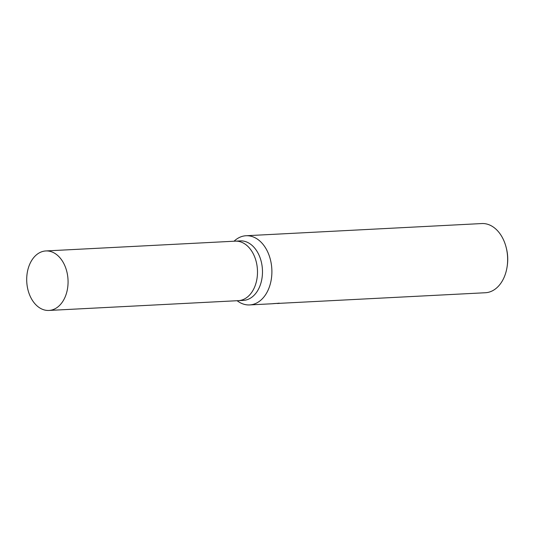 <?xml version="1.0" encoding="UTF-8"?>
<svg xmlns="http://www.w3.org/2000/svg" width="534" height="534" viewBox="0 0 534 534"><rect width="100%" height="100%" fill="white"/><g stroke="black" fill="none" stroke-linecap="round" stroke-linejoin="round"><path stroke-width="0.8" d="M238.211 300.662A29.791 20.659 -93 0 0 238.351 300.655L243.33 300.402A29.791 20.659 -93 0 0 262.481 272.1A29.791 20.659 -93 0 0 243.751 241.141A29.791 20.659 -93 0 0 240.253 240.894L235.274 241.154A29.791 20.659 -93 0 0 235.134 241.161M235.274 241.154A29.791 20.659 -93 0 1 238.771 241.401A29.791 20.659 -93 0 1 257.495 272.36A29.791 20.659 -93 0 1 238.351 300.655A29.791 20.659 -93 0 0 257.495 272.36A29.791 20.659 -93 0 0 238.771 241.401A29.791 20.659 -93 0 0 235.274 241.154L45.851 250.947A29.791 20.659 -93 0 0 26.7 279.242A29.791 20.659 -93 0 0 45.423 310.201A29.791 20.659 -93 0 0 48.921 310.448A29.791 20.659 -93 0 0 68.072 282.152A29.791 20.659 -93 0 0 49.348 251.194A29.791 20.659 -93 0 0 45.851 250.947M237.136 300.715A34.643 24.023 -93 0 0 245.56 304.647A34.643 24.023 -93 0 0 249.625 304.927A34.643 24.023 -93 0 0 271.893 272.026A34.643 24.023 -93 0 0 250.119 236.028A34.643 24.023 -93 0 0 246.047 235.741A34.643 24.023 -93 0 0 234.059 241.214M279.662 303.325L485.379 292.739A34.643 24.023 -93 0 0 507.166 266.359A34.643 24.023 -93 0 0 506.192 247.542A34.643 24.023 -93 0 0 485.873 223.839A34.643 24.023 -93 0 0 481.808 223.552L246.047 235.741M271.913 303.779L279.395 303.212M278.768 303.132C279.936 303.299 279.963 303.385 278.855 303.379C279.963 303.385 279.936 303.299 278.768 303.132M279.342 303.212L273.114 303.632M507.166 266.359L507.3 265.411A31.179 21.62 -93 0 0 506.426 248.477L506.192 247.542M249.625 304.927L272.514 303.746M277.173 303.506L278.828 303.419M238.351 300.655L48.921 310.448"/></g></svg>
